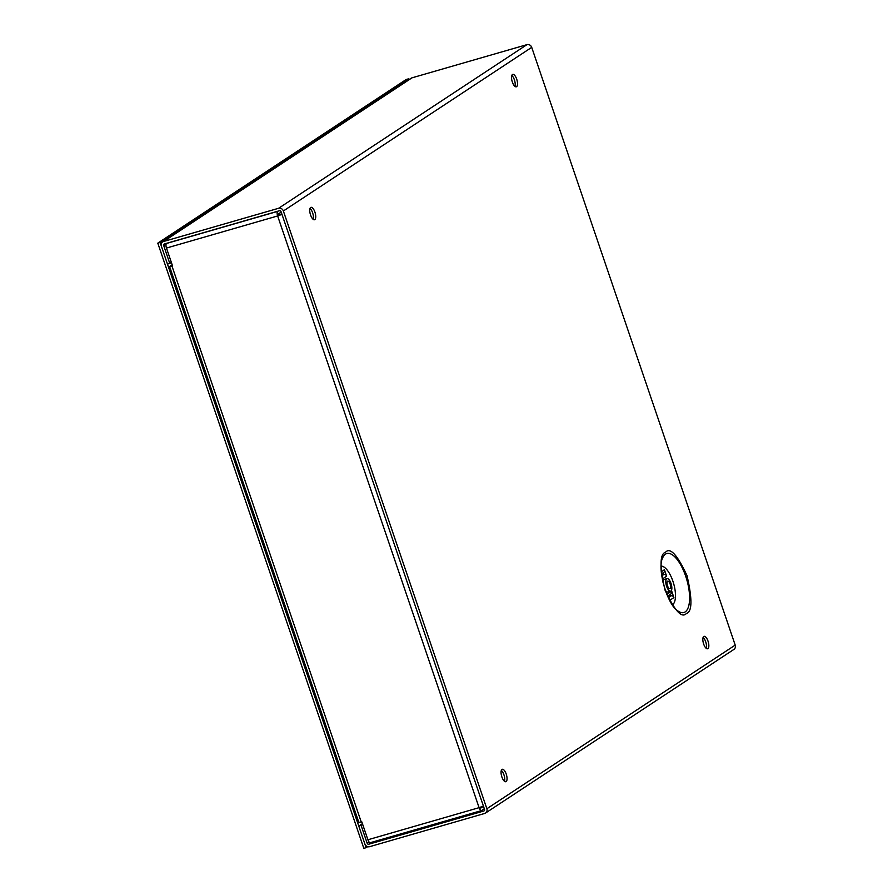 <?xml version="1.0" encoding="UTF-8"?>
<svg xmlns="http://www.w3.org/2000/svg" width="893" height="893" viewBox="0 0 893 893"><rect width="100%" height="100%" fill="white"/><g stroke="black" fill="none" stroke-linecap="round" stroke-linejoin="round"><path stroke-width="1.34" d="M370.506 842.601A3.952 1.54 -106.1 0 1 370.338 842.679A3.952 1.54 -106.1 0 1 367.905 839.766L361.799 821.828L361.23 821.984L172.003 266.159L172.572 265.991L166.466 248.053L277.645 215.961A3.952 1.54 -106.1 0 1 277.712 211.362L278.047 211.139M172.003 266.159L169.603 266.549L358.819 822.386L361.23 821.984M169.603 266.549L172.159 264.763M484.319 808.768L481.684 810.498A3.952 1.54 -106.1 0 1 481.506 810.587A3.952 1.54 -106.1 0 1 479.083 807.663L483.403 806.066M281.965 214.353L277.645 215.961L281.741 213.695M277.712 211.362L166.544 243.454A3.952 1.54 73.9 0 0 166.466 248.053M480.724 808.076L483.481 806.301M480.847 808.042L480.077 807.361M278.527 215.38L278.56 213.829L281.195 212.088M703.762 636.486A6.452 2.512 73.9 0 0 703.528 643.63A6.452 2.512 73.9 0 0 707.624 648.764A6.452 2.512 73.9 0 0 707.903 648.631A6.452 2.512 73.9 0 0 708.138 641.487A6.452 2.512 73.9 0 0 704.041 636.363A6.452 2.512 73.9 0 0 703.762 636.486M512.459 74.521A6.452 2.512 73.9 0 0 512.225 81.665A6.452 2.512 73.9 0 0 516.321 86.8A6.452 2.512 73.9 0 0 516.589 86.666A6.452 2.512 73.9 0 0 516.824 79.522A6.452 2.512 73.9 0 0 512.738 74.387A6.452 2.512 73.9 0 0 512.459 74.521M310.675 207.466A6.452 2.512 73.9 0 0 310.44 214.61A6.452 2.512 73.9 0 0 314.537 219.745A6.452 2.512 73.9 0 0 314.805 219.611A6.452 2.512 73.9 0 0 315.039 212.467A6.452 2.512 73.9 0 0 310.954 207.343A6.452 2.512 73.9 0 0 310.675 207.466M501.989 769.431A6.452 2.512 73.9 0 0 501.754 776.575A6.452 2.512 73.9 0 0 505.84 781.71A6.452 2.512 73.9 0 0 506.119 781.576A6.452 2.512 73.9 0 0 506.353 774.432A6.452 2.512 73.9 0 0 502.257 769.308A6.452 2.512 73.9 0 0 501.989 769.431M672.351 604.851A20.238 7.87 73.9 0 0 672.541 604.74A20.238 7.87 73.9 0 0 673.545 583.252A20.238 7.87 73.9 0 0 661.177 566.14M666.736 578.764A6.519 2.534 -106.1 0 1 667.015 578.631A6.519 2.534 -106.1 0 1 671.145 583.821A6.519 2.534 -106.1 0 1 670.911 591.043A6.519 2.534 -106.1 0 1 670.632 591.166A6.519 2.534 -106.1 0 1 666.502 585.987A6.519 2.534 -106.1 0 1 666.736 578.764M663.019 582.448A6.519 2.534 -106.1 0 1 663.968 579.568A6.519 2.534 -106.1 0 1 664.247 579.434L667.015 578.631M670.074 588.576A3.907 1.518 -106.1 0 1 669.906 588.654A3.907 1.518 -106.1 0 1 667.428 585.551A3.907 1.518 -106.1 0 1 667.573 581.231A3.907 1.518 -106.1 0 1 667.741 581.153A3.907 1.518 -106.1 0 1 670.219 584.256A3.907 1.518 -106.1 0 1 670.074 588.576M531.715 47.362L735.207 645.114L486.864 808.745L283.371 210.982L531.715 47.362A3.952 3.617 -123.4 0 0 526.948 44.65L411.952 77.847A3.952 3.617 -123.4 0 0 411.048 78.271L162.693 241.891A3.952 3.617 56.6 0 1 163.609 241.478L278.605 208.281A3.952 3.617 56.6 0 1 283.371 210.982M162.693 241.891A3.952 3.617 56.6 0 0 161.376 246.2L167.471 264.105L169.782 263.435L163.687 245.53A1.328 1.217 56.6 0 1 164.446 243.945L279.442 210.737A1.328 1.217 56.6 0 1 281.049 211.652L484.542 809.415A1.328 1.217 56.6 0 1 483.794 811L368.787 844.209A1.328 1.217 56.6 0 1 367.19 843.293L369.099 842.032M362.658 824.362L361.096 825.4L367.19 843.293M361.096 825.4L358.774 826.07L364.869 843.963A3.952 3.617 56.6 0 0 369.635 846.676L484.631 813.467A3.952 3.617 56.6 0 0 485.535 813.054L733.89 649.423A3.952 3.617 -123.4 0 0 735.207 645.114M486.864 808.745A3.952 3.617 56.6 0 1 485.535 813.054M706.251 648.329A6.452 2.512 73.9 0 0 705.928 642.536A6.452 2.512 73.9 0 0 703.104 637.457M514.937 86.364A6.452 2.512 73.9 0 0 514.625 80.571A6.452 2.512 73.9 0 0 511.801 75.492M313.153 219.321A6.452 2.512 73.9 0 0 312.84 213.516A6.452 2.512 73.9 0 0 310.016 208.437M504.467 781.286A6.452 2.512 73.9 0 0 504.143 775.481A6.452 2.512 73.9 0 0 501.319 770.402M362.424 823.659L358.774 826.07M171.356 262.397L169.782 263.435M670.822 593.979L667.584 596.111L670.799 594.001A2.623 2.4 -123.4 0 0 671.703 591.121L673.902 597.584A2.623 2.4 -123.4 0 0 671.38 595.709L670.587 595.709L670.152 594.425M668.143 591.836A6.519 2.534 -106.1 0 1 667.864 591.97A6.519 2.534 -106.1 0 1 665.218 590.072M663.544 572.58L663.51 572.603A2.623 2.4 -123.4 0 0 664.414 569.723L666.625 576.186A2.623 2.4 -123.4 0 0 664.091 574.311L663.298 574.311L662.863 573.027M670.721 595.709L670.263 594.347M666.625 576.186L662.293 579.044M663.432 574.311L662.974 572.949M670.587 595.709L668.131 597.328M663.298 574.311L661.702 575.36M157.793 243.153L363.819 848.35L366.13 847.68L160.104 242.483L157.793 243.153L406.136 79.533L408.458 78.863L408.771 79.767M367.67 846.664L366.13 847.68M160.104 242.483L408.458 78.863M277.645 215.961L479.083 807.663L367.905 839.766M665.575 552.209C659.782 553.883 659.592 566.508 665.006 590.072C674.684 610.834 681.817 618.626 686.427 613.458C692.22 611.772 692.41 599.147 686.996 575.583C677.318 554.832 670.174 547.041 665.575 552.209M685.154 611.917A30.697 11.944 -106.1 0 1 678.189 611.158C667.495 605.566 656.69 568.127 662.751 557.69A30.697 11.944 -106.1 0 1 665.486 554.14A30.697 11.944 -106.1 0 1 685.69 576.197A30.697 11.944 -106.1 0 1 685.154 611.917M526.948 44.65L278.605 208.281M484.352 810.643L483.794 811M368.787 844.209L371.711 842.278M163.609 241.478L411.952 77.847M163.687 245.53L166.21 243.878M673.902 597.584L669.661 600.386M666.825 594.336L671.703 591.121M661.311 571.766L664.414 569.723M671.38 595.709L668.321 597.718M664.091 574.311L661.769 575.84M481.506 810.587L370.338 842.679M670.632 591.166L667.864 591.97"/></g></svg>
